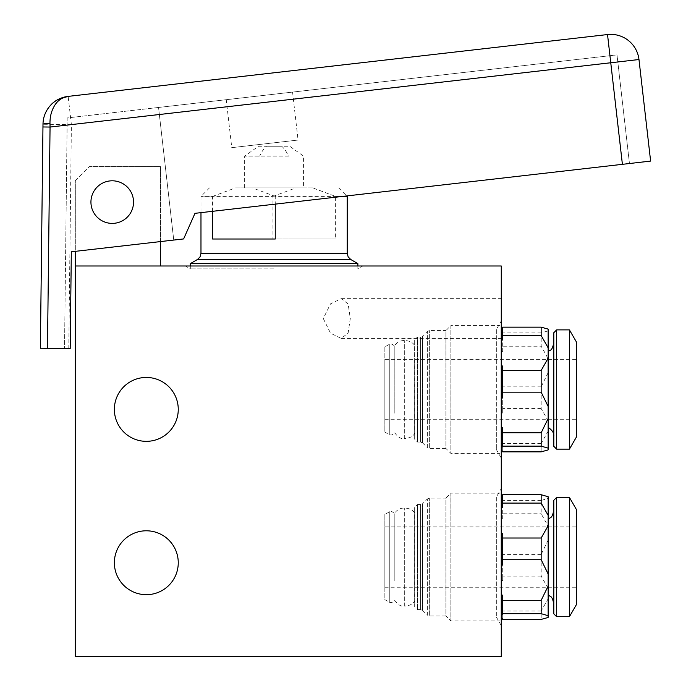 <?xml version="1.0" encoding="UTF-8"?>
<svg xmlns="http://www.w3.org/2000/svg" width="691" height="691" viewBox="0 0 691 691"><rect width="100%" height="100%" fill="white"/><g stroke="black" fill="none" stroke-linecap="round" stroke-linejoin="round"><path stroke-width="0.52" stroke-dasharray="3.46 2.59" d="M288.518 156.131L244.64 156.131L288.518 156.131A39.758 19.46 -90 0 0 281.747 146.259L266.458 146.259L289.719 146.259L303.565 156.131L303.565 187.892L244.64 187.892L303.565 187.892M244.64 187.892L244.64 156.131L258.477 146.259L266.458 146.259A39.758 19.46 -90 0 0 259.678 156.131M114.369 409.392A31.95 31.95 0 0 0 146.311 441.342A31.95 31.95 0 0 0 178.261 409.392A31.95 31.95 0 0 0 146.311 377.45A31.95 31.95 0 0 0 114.369 409.392M114.369 562.742A31.95 31.95 0 0 0 146.311 594.683A31.95 31.95 0 0 0 178.261 562.742A31.95 31.95 0 0 0 146.311 530.792A31.95 31.95 0 0 0 114.369 562.742M501.277 318.525L501.277 298.642L501.277 318.525M323.284 318.525L330.523 333.183L341.242 338.4L348.117 333.071L350.294 318.525L348.126 303.997L341.242 298.642L330.505 303.876L323.284 318.525M496.345 329.529L496.345 449.504L496.345 329.529L501.277 320.978L501.277 458.047L501.277 320.978M496.345 449.504L501.277 458.047M496.345 497.071L496.345 617.046L496.345 497.071L501.277 488.528L501.277 625.597L501.277 488.528M496.345 617.046L501.277 625.597M274.102 265.992L362.844 265.992L274.102 265.992M274.102 268.859L190.327 268.859L274.102 268.859M190.327 263.616L357.869 263.616M212.569 211.316L212.569 196.417L200.977 196.417L272.954 196.417L272.954 239.008L335.627 239.008L335.627 196.417L347.219 196.417M342.529 196.417L275.251 196.417L275.251 204.13M212.569 196.417L235.493 187.892L312.712 187.892L335.627 196.417M272.954 196.417L295.869 187.892M75.319 265.992L501.277 265.992L501.277 656.45L75.319 656.45L75.319 180.8L75.319 251.343L160.511 241.574L160.511 166.6L89.519 166.6L160.511 166.6L160.511 265.992L75.319 265.992L160.511 265.992M75.319 180.8L89.519 166.6L75.319 180.8M272.954 239.008L335.627 239.008M275.251 196.417L252.327 187.892L235.493 187.892M212.569 239.008L275.251 239.008M312.712 187.892L252.327 187.892M391.952 414.367L391.952 344.083L391.952 414.367M394.829 413.235L394.829 346.148L394.829 413.235M548.136 351.641L548.136 427.392M553.811 363.889L553.811 342.658M553.811 436.375L553.811 415.144M414.669 416.699L414.669 339.817L414.669 439.208L414.669 339.817L417.502 336.983L417.502 442.05L417.502 336.983L420.586 336.983L420.586 442.05L417.502 442.05L414.669 439.208L414.669 362.334M384.852 359.346L384.852 419.687L384.852 359.346L576.527 359.346L576.527 419.687L576.527 359.346M384.852 419.687L576.527 419.687M384.852 346.917L384.852 432.108L389.767 434.95L389.767 344.083L389.767 434.95L391.952 434.95L394.829 432.886C398.059 437.412 401.35 439.286 404.693 438.5L404.693 340.533L404.693 438.5C412.328 438.241 415.446 433.43 414.626 432.108L414.626 346.917C415.446 345.604 412.328 340.784 404.693 340.533C400.797 340.387 397.679 341.803 395.33 344.783L394.829 346.148L391.952 344.083L389.767 344.083L384.852 346.917L384.852 432.108M548.136 449.858L548.136 431.21L541.165 443.467L541.165 451.854M422.598 442.879L427.323 447.613L427.323 331.421L427.323 447.613L429.327 448.442L429.327 330.592L429.327 448.442L445.902 448.442L445.902 330.592L429.327 330.592L427.323 331.421L422.598 336.146L422.598 442.879L422.598 336.146L420.586 336.983L420.586 442.05L422.598 442.879M501.277 327.335L501.277 332.164L501.277 327.335L500.034 327.335L500.034 451.698L500.034 327.335M501.277 451.698L501.277 446.87L501.277 451.698L500.034 451.698M502.694 446.87L502.694 427.599M501.277 427.599L501.277 397.385L501.277 427.599M502.694 397.385L502.694 365.988M501.277 365.988L501.277 340.041L501.277 365.988M502.694 340.041L502.694 327.171M500.034 453.408L500.034 325.625L450.869 325.625L450.869 453.408L450.869 325.625L445.902 330.592L445.902 448.442L450.869 453.408L500.034 453.408L500.034 325.625M576.527 342.175L576.527 436.85M569.427 449.15L569.427 329.883M556.652 449.15L556.652 329.883M553.811 446.308L553.811 332.725M548.136 420.828L548.136 372.579L541.165 386.856L541.165 408.562L548.136 420.828L548.136 431.21M548.136 360.495L548.136 330.885L541.165 332.898L541.165 346.226L546.771 356.133L548.136 360.495L548.136 372.579M547.825 329.011L548.136 330.885M501.277 332.164L502.694 332.164L502.694 351.434L501.277 351.434L501.277 381.639L502.694 381.639L502.694 413.037L501.277 413.037L501.277 438.992L502.694 438.992L502.694 451.119M502.694 351.434L502.694 346.226L541.165 346.226M541.165 386.856L502.694 386.856L502.694 381.639M501.277 381.639L501.277 351.434M541.165 408.562L502.694 408.562L502.694 386.856M502.694 346.226L502.694 332.898L541.165 332.898M501.277 438.992L501.277 413.037M502.694 413.037L502.694 408.562M541.165 443.467L502.694 443.467L502.694 438.992M502.694 332.898L502.694 332.164M502.694 451.854L502.694 443.467M112.236 223.392A21.3 21.3 0 0 1 90.936 202.092A21.3 21.3 0 0 1 112.236 180.8A21.3 21.3 0 0 0 90.936 202.092A21.3 21.3 0 0 0 112.236 223.392A21.3 21.3 0 0 1 90.936 202.092A21.3 21.3 0 0 1 112.236 180.8A21.3 21.3 0 0 1 133.536 202.092A21.3 21.3 0 0 1 112.236 223.392A21.3 21.3 0 0 0 133.536 202.092A21.3 21.3 0 0 0 112.236 180.8A21.3 21.3 0 0 1 133.536 202.092A21.3 21.3 0 0 1 112.236 223.392M226.259 99.694L292.561 92.093L226.259 99.694L231.761 147.658L298.063 140.057L231.761 147.658M292.561 92.093L298.063 140.057M68.78 348.575L71.38 124.605L68.15 96.386L607.527 34.55L610.758 62.76L71.38 124.605L42.989 124.268L40.38 348.247L70.197 348.592L71.32 251.8L183.625 238.931L194.983 213.329L622.401 164.328L610.758 62.76L638.976 59.53A28.4 28.4 0 0 0 607.527 34.55A28.4 28.4 0 0 1 638.976 59.53L650.62 161.089L622.401 164.328M173.752 240.062L158.55 107.459L173.752 240.062L158.55 107.459L617.003 54.9L629.458 163.517L194.983 213.329L629.458 163.517L617.003 54.9L158.55 107.459L173.752 240.062L183.625 238.931L194.983 213.329L183.625 238.931L71.32 251.8L70.197 348.592L64.522 348.523L70.197 348.592L71.32 251.8M158.55 107.459L67.2 117.936L64.522 348.523L67.2 117.936L158.55 107.459M133.536 202.092A21.3 21.3 0 0 0 112.236 180.8A21.3 21.3 0 0 0 90.936 202.092A21.3 21.3 0 0 0 112.236 223.392A21.3 21.3 0 0 0 133.536 202.092M391.952 581.908L391.952 511.625L391.952 581.908M394.829 580.777L394.829 513.689L394.829 580.777M548.136 519.183L548.136 594.934M553.811 531.431L553.811 510.2M553.811 603.917L553.811 582.686M414.669 584.24L414.669 507.367L414.669 606.758L414.669 507.367L417.502 504.525L417.502 609.592L417.502 504.525L420.586 504.525L420.586 609.592L417.502 609.592L414.669 606.758L414.669 529.876M384.852 526.888L384.852 587.229L384.852 526.888L576.527 526.888L576.527 587.229L576.527 526.888M384.852 587.229L576.527 587.229M384.852 514.467L384.852 599.658L389.767 602.492L389.767 511.625L389.767 602.492L391.952 602.492L394.829 600.427C398.059 604.962 401.35 606.836 404.693 606.042L404.693 508.075L404.693 606.042C412.328 605.791 415.446 600.971 414.626 599.658L414.626 514.467C415.446 513.145 412.328 508.334 404.693 508.075C400.797 507.937 397.679 509.353 395.33 512.325L394.829 513.689L391.952 511.625L389.767 511.625L384.852 514.467L384.852 599.658M553.811 613.85L553.811 500.267M556.652 616.692L556.652 497.425M548.136 617.409L548.136 598.752L541.165 611.017L541.165 619.404M422.598 610.429L427.323 615.154L427.323 498.971L427.323 615.154L429.327 615.983L429.327 498.133L429.327 615.983L445.902 615.983L445.902 498.133L429.327 498.133L427.323 498.971L422.598 503.696L422.598 610.429L422.598 503.696L420.586 504.525L420.586 609.592L422.598 610.429M501.277 494.886L501.277 499.705L501.277 494.886L500.034 494.886L500.034 619.24L500.034 494.886M501.277 619.24L501.277 614.411L501.277 619.24L500.034 619.24M502.694 614.411L502.694 595.141M501.277 595.141L501.277 564.936L501.277 595.141M502.694 564.936L502.694 533.538M501.277 533.538L501.277 507.583L501.277 533.538M502.694 507.583L502.694 494.721M500.034 620.95L500.034 493.167L450.869 493.167L450.869 620.95L450.869 493.167L445.902 498.133L445.902 615.983L450.869 620.95L500.034 620.95L500.034 493.167M576.527 509.725L576.527 604.4M569.427 616.692L569.427 497.425M548.136 540.12L541.165 554.398L541.165 576.104L548.136 588.369L548.136 498.436L541.165 500.439L541.165 513.767L546.771 523.674L548.136 528.036M501.277 499.705L502.694 499.705L502.694 518.976L501.277 518.976L501.277 549.19L502.694 549.19L502.694 580.587L501.277 580.587L501.277 606.534L502.694 606.534L502.694 618.67M502.694 518.976L502.694 513.767L541.165 513.767M541.165 554.398L502.694 554.398L502.694 549.19M501.277 549.19L501.277 518.976M541.165 576.104L502.694 576.104L502.694 554.398M502.694 513.767L502.694 500.439L541.165 500.439M501.277 606.534L501.277 580.587M502.694 580.587L502.694 576.104M541.165 611.017L502.694 611.017L502.694 606.534M502.694 500.439L502.694 499.705M502.694 619.404L502.694 611.017M347.219 253.372L200.977 253.372M197.427 259.514L350.769 259.514M341.242 338.4L501.277 338.4M190.327 265.992L190.327 268.859L185.361 265.992M357.869 265.992L357.869 268.859L362.844 265.992M209.494 187.892L200.977 196.417L200.977 212.647M341.242 298.642L501.277 298.642M338.702 187.892L346.744 195.933"/><path stroke-width="1.04" d="M114.369 409.392A31.95 31.95 0 0 0 146.311 441.342A31.95 31.95 0 0 0 178.261 409.392A31.95 31.95 0 0 0 146.311 377.45A31.95 31.95 0 0 0 114.369 409.392M114.369 562.742A31.95 31.95 0 0 0 146.311 594.683A31.95 31.95 0 0 0 178.261 562.742A31.95 31.95 0 0 0 146.311 530.792A31.95 31.95 0 0 0 114.369 562.742M350.769 259.514L197.427 259.514L200.027 256.922L200.977 253.372L347.219 253.372L348.178 256.922L350.769 259.514L357.869 263.616L190.327 263.616L190.327 265.992M275.251 204.13L275.251 239.008L212.569 239.008L212.569 211.316M346.744 195.933L347.219 196.417L342.529 196.417M501.277 656.45L75.319 656.45L75.319 265.992L501.277 265.992L501.277 656.45M58.571 99.254L68.15 96.386A28.4 28.4 0 0 0 42.989 124.268C43.11 117.237 45.546 111.009 50.296 105.576C54.546 100.592 60.488 97.535 68.15 96.386C61.896 97.431 57.223 100.756 54.131 106.371C51.264 111.398 49.882 117.099 49.985 123.464L50.054 127.049L610.758 62.76L607.527 34.55L68.15 96.386A28.4 28.4 0 0 0 42.989 124.268L40.38 348.247L70.197 348.592L71.32 251.8L75.319 251.343L75.319 265.992M173.752 240.062L160.511 241.574L160.511 265.992M548.136 448.139L541.165 446.136L541.165 432.808L548.136 418.539L548.136 449.858L548.136 329.175L548.136 347.823L541.165 335.558L541.165 327.171L547.825 329.011M569.427 449.15L576.527 436.85L576.527 342.175L569.427 329.883L569.427 449.15L556.652 449.15L556.652 329.883L569.427 329.883M556.652 329.883L553.811 332.725L553.811 446.308L556.652 449.15M548.136 358.206L548.136 406.455L541.165 392.177L541.165 370.471L548.136 358.206L548.136 347.823M548.136 418.539L548.136 406.455M501.277 451.119L502.694 451.119L502.694 451.854L541.165 451.854L547.825 450.022M501.277 427.599L502.694 427.599L502.694 446.87L501.277 446.87M501.277 365.988L502.694 365.988L502.694 397.385L501.277 397.385M501.277 340.041L502.694 340.041L502.694 335.558L541.165 335.558M502.694 327.905L501.277 327.905M502.694 335.558L502.694 327.171L541.165 327.171M541.165 446.136L502.694 446.136M502.694 370.471L541.165 370.471M541.165 432.808L502.694 432.808M502.694 392.177L541.165 392.177M112.236 223.392A21.3 21.3 0 0 1 90.936 202.092A21.3 21.3 0 0 1 112.236 180.8A21.3 21.3 0 0 1 133.536 202.092A21.3 21.3 0 0 1 112.236 223.392M650.62 161.089L638.976 59.53A28.4 28.4 0 0 0 607.527 34.55A28.4 28.4 0 0 1 638.976 59.53L610.758 62.76L622.401 164.328L650.62 161.089M42.989 124.268C43.395 123.749 45.727 123.482 49.985 123.464M42.954 126.963L50.054 127.049L47.48 348.324M71.32 251.8L183.625 238.931L194.983 213.329L622.401 164.328M90.936 202.092A21.3 21.3 0 0 1 112.236 180.8A21.3 21.3 0 0 1 133.536 202.092A21.3 21.3 0 0 1 112.236 223.392A21.3 21.3 0 0 1 90.936 202.092M553.811 603.917C551.876 594.709 550.286 597.145 548.136 594.934L548.136 496.717L548.136 515.365L541.165 503.108L541.165 494.721L548.136 496.725L548.136 498.436M569.427 616.692L576.527 604.4L576.527 509.725L569.427 497.425L569.427 616.692L556.652 616.692L556.652 497.425L569.427 497.425M556.652 616.692L553.811 613.85L553.811 500.267L556.652 497.425M548.136 525.747L548.136 573.996L541.165 559.719L541.165 538.013L548.136 525.747L548.136 515.365M548.136 586.08L548.136 615.69L541.165 613.677L541.165 600.349L548.136 586.08L548.136 573.996M548.136 617.391L548.136 615.69M501.277 618.67L502.694 618.67L502.694 619.404L541.165 619.404L547.825 617.564M501.277 595.141L502.694 595.141L502.694 614.411L501.277 614.411M501.277 533.538L502.694 533.538L502.694 564.936L501.277 564.936M501.277 507.583L502.694 507.583L502.694 503.108L541.165 503.108M502.694 495.456L501.277 495.456M548.136 588.369L548.136 598.752M502.694 503.108L502.694 494.721L541.165 494.721M541.165 613.677L502.694 613.677M502.694 538.013L541.165 538.013M541.165 600.349L502.694 600.349M502.694 559.719L541.165 559.719M357.869 263.616L357.869 265.992M347.219 196.417L347.219 253.372M197.427 259.514L190.327 263.616M200.977 212.647L200.977 253.372M548.136 427.392C552.29 430.182 554.191 433.179 553.811 436.375M553.811 342.658C551.876 351.866 550.286 349.43 548.136 351.641L548.136 329.175M548.136 519.183C550.286 516.972 551.876 519.416 553.811 510.2"/></g></svg>
